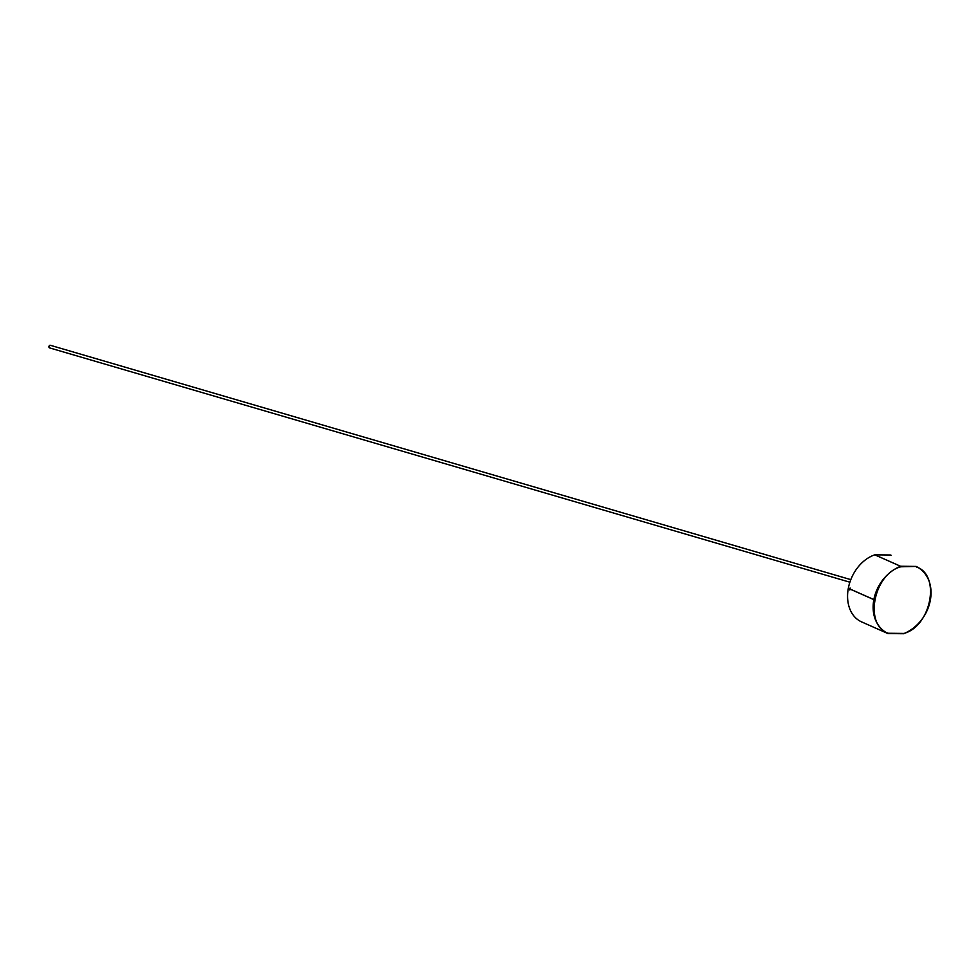 <?xml version="1.0" encoding="UTF-8"?>
<svg xmlns="http://www.w3.org/2000/svg" width="979" height="979" viewBox="0 0 979 979"><rect width="100%" height="100%" fill="white"/><g stroke="black" fill="none" stroke-linecap="round" stroke-linejoin="round"><path stroke-width="1.47" d="M891.11 555.277A36.431 26.996 113.9 0 0 890.449 554.995L891.11 555.277M916.209 566.425C941.064 579.335 933.195 621.408 903.617 633.731L887.953 633.572L861.557 621.873A36.431 26.996 113.9 0 1 848.414 587.816A36.431 26.996 113.9 0 1 874.81 554.836L900.545 566.254L916.209 566.425L900.79 566.792C873.378 574.024 863.759 625.471 888.345 633.266L903.911 633.437C931.31 626.193 940.941 574.759 916.356 566.951M887.941 633.56L887.953 633.572C863.099 620.649 870.98 578.589 900.545 566.254L900.79 566.792M850.164 588.036L849.405 588.783L849.809 589.994L849.344 588.734L850.164 588.036L849.368 588.734L849.809 589.994M849.405 588.783L873.048 599.283A36.431 26.996 -66.1 0 1 873.06 599.234L849.417 588.734L873.06 599.246M890.449 554.995L874.81 554.836M849.894 582.211L49.501 347.875A1.358 0.918 -73.7 0 1 50.272 345.269L850.812 579.641"/></g></svg>
